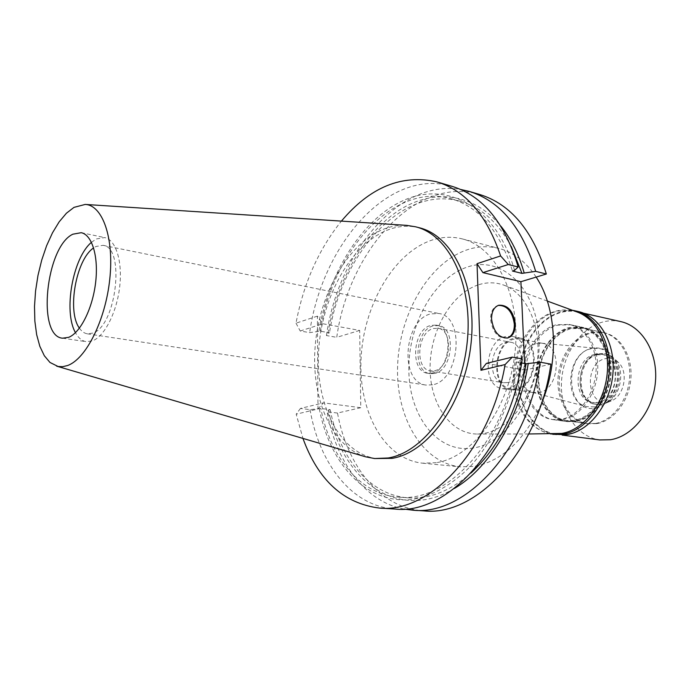 <?xml version="1.0" encoding="UTF-8"?>
<svg xmlns="http://www.w3.org/2000/svg" width="690" height="690" viewBox="0 0 690 690"><rect width="100%" height="100%" fill="white"/><g stroke="black" fill="none" stroke-linecap="round" stroke-linejoin="round"><path stroke-width="0.52" stroke-dasharray="3.45 2.59" d="M365.691 456.823C330.984 446.335 310.707 397.095 315.244 345.336C319.617 293.543 347.993 243.268 383.812 229.097C391.411 226.148 399.027 224.897 406.669 225.363M419.408 227.778C408.877 225.156 398.259 225.915 387.564 230.046C350.123 244.76 321.074 298.684 318.547 352.469C315.753 406.246 340.506 454.943 378.491 458.919M317.978 409.006L323.438 402.865L360.767 407.704L359.671 330.415L322.868 323.757L317.4 316.141L317.978 409.006L296.2 414.181L302.953 438.409M317.4 316.141L296.001 323.17C303.583 283.245 318.72 249.219 341.421 221.111M359.671 330.415L336.746 337.341C348.631 251.263 415.363 175.191 479.679 194.502M524.607 363.501L524.9 370.09L550.879 364.13M360.767 407.704L337.496 413.043C347.182 466.268 380.224 508.228 423.677 510.867M436.287 462.68L422.53 463.18C384.089 459.178 358.576 411.706 361.017 359.352C363.173 306.972 392.282 254.696 430.06 240.767C440.85 236.86 451.579 236.239 462.231 238.895C496.429 247.089 521.381 296.691 514.947 352.918C508.823 409.153 472.564 457.341 436.287 462.68M337.496 413.043L327.06 411.749L328.613 410.007L330.148 409.644L320.85 408.471L310.026 409.627L300.435 408.437L323.438 402.865M300.435 408.437L296.2 414.181M310.026 409.627C319.349 463.74 351.865 506.417 395.016 509.048M486.381 363.397L524.9 370.09M522.304 358.938L518.621 361.526L516.439 362.043L521.657 362.974M403.935 509.056C364.82 501.665 336.03 461.515 327.06 411.749M454.348 488.451C397.043 523.21 340.713 478.955 328.613 410.007M330.148 409.644C339.584 457.85 369.435 495.161 408.221 497.826C429.465 499.301 450.432 491.004 471.132 472.917M516.439 362.043C503.907 442.575 446.361 502.967 398.561 497.128C359.861 494.471 330.174 456.944 320.85 408.471M319.315 408.842C329.967 464.422 366.873 505.115 412.767 499.327C432.647 495.843 451.752 484.975 470.054 466.742C493.462 440.953 511.29 402.856 518.621 361.526M296.001 323.17L300.21 330.993L309.663 332.632L320.324 331.174L329.492 332.787L327.974 333.253L326.456 335.556L336.746 337.341M452.14 186.378C388.254 167.239 321.842 245.088 309.663 332.632M300.21 330.993L322.868 323.757M326.456 335.556C338.117 253.083 398.604 179.029 460.515 189.431M514.593 270.368C496.61 207.587 448.302 181.47 405.694 199.488C362.845 217.393 328.776 272.076 318.815 331.649M320.324 331.174C332.52 251.238 393.412 181.78 451.381 198.78C479.481 207.198 499.845 231.279 512.463 271.041M511.221 246.442C497.999 222.344 481.154 207.354 460.696 201.446C402.581 184.394 341.602 253.308 329.492 332.787M327.974 333.253C336.444 283.004 361.983 236.049 396.207 212.175C430.327 188.577 472.219 191.285 500.793 226.079M507.34 338.065L506.857 338.212C497.964 338.445 492.539 332.14 490.59 319.323C490.599 311.906 493.022 307.291 497.878 305.489L498.37 305.368M536.164 277.095C526.013 261.846 513.627 252.298 498.999 248.443C488.261 245.761 477.463 246.278 466.604 249.996C428.602 263.261 399.484 314.131 397.63 365.277C395.499 416.406 421.59 462.826 460.342 466.837L474.202 466.397C502.432 461.049 524.9 439.953 541.598 403.098M473.556 447.965C438.072 453.977 409.627 417.045 408.877 371.462C407.678 325.947 433.294 278.329 467.208 267.099C501.018 255.136 536.596 287.1 538.959 338.695C541.831 390.204 509.048 442.756 473.556 447.965M478.869 284.668C487.33 282.063 495.61 282.201 503.717 285.091C526.625 293.172 541.9 326.68 537.208 362.569C532.697 398.475 509.073 429.146 484.406 433.38L477.351 434.036C449.725 434.01 429.292 402.589 430.094 366.097C430.629 329.63 451.838 293.095 478.869 284.668M577.271 312.061C570.182 309.525 562.937 309.249 555.536 311.233C531.878 317.624 513.351 347.613 513.3 377.835C512.989 408.066 531.533 433.976 555.692 433.958M561.117 419.313L552.276 419.529C534.707 417.088 522.209 396.595 523.331 373.833C524.297 351.081 538.588 329.337 556.235 324.774L569.103 324.438C585.741 327.828 597.954 348.743 595.97 372.108C594.142 395.474 578.427 416.312 561.117 419.313M574.235 421.159C591.554 418.218 607.226 397.604 609.011 374.48C610.943 351.348 598.696 330.622 582.05 327.224L569.172 327.517C551.517 332.002 537.251 353.513 536.328 376.059C535.25 398.604 547.8 418.916 565.386 421.357L574.235 421.159M574.192 420.426L565.455 420.624C548.145 418.209 535.794 398.208 536.855 376.007C537.769 353.798 551.827 332.623 569.207 328.224L581.86 327.931C598.256 331.278 610.322 351.684 608.425 374.446C606.674 397.216 591.244 417.519 574.192 420.426M595.479 423.436C612.522 420.607 627.883 400.683 629.565 378.293C631.393 355.902 619.284 335.788 602.87 332.433L590.209 332.684C572.829 336.944 558.814 357.748 557.96 379.612C556.968 401.468 569.405 421.193 586.724 423.608L595.479 423.436M594.513 406.902L586.655 406.643C562.893 401.709 566.792 353.09 591.14 348.761L596.979 348.346C623.156 348.942 621.06 403.555 594.513 406.902M536.656 343.534L542.72 343.361C562.798 345.785 559.581 389.66 539.002 392.558L532.654 392.42C513.438 388.513 516.905 347.268 536.656 343.534M514.11 339.135C493.652 343.163 491.03 387.064 511.281 389.117L516.284 388.962C536.837 385.943 540.192 341.317 520.165 338.928L514.11 339.135M516.318 389.867L511.161 390.031C490.176 387.909 492.876 342.438 514.076 338.238L520.364 338.031C541.107 340.515 537.622 386.762 516.318 389.867M507.719 388.505C528.997 385.365 532.551 338.816 511.825 336.349L505.537 336.565C484.363 340.826 481.603 386.572 502.561 388.677L507.719 388.505M507.469 382.571L503.381 382.7C487.2 381.044 489.4 345.604 505.787 342.404L510.548 342.24C526.591 344.112 523.917 380.035 507.469 382.571M434.545 370.737C450.829 367.899 453.882 330.053 438.055 328.285L433.355 328.526C417.139 332.088 414.561 369.34 430.508 370.918L434.545 370.737M434.622 373.454L430.112 373.661C412.12 371.893 415.001 329.923 433.277 325.853L438.624 325.577C456.478 327.578 452.994 370.306 434.622 373.454M432.216 373.074C450.579 369.909 454.072 327.112 436.235 325.111L430.888 325.387C412.62 329.475 409.722 371.513 427.714 373.281L432.216 373.074M432.544 384.804L426.144 385.089C399.338 382.545 403.452 320.315 430.569 313.916L438.823 313.484C465.31 316.546 459.868 380.449 432.544 384.804M79.419 328.164C81.653 331.442 84.292 333.322 87.337 333.822L92.796 333.098C116.455 326.172 125.477 246.908 103.008 245.321L95.953 246.485L93.624 247.917M91.468 242.337L96.221 238.99L104.69 237.576C115.782 239.663 122.691 261.286 119.672 286.885C116.757 312.466 104.483 336.392 92.512 340.869L86.259 341.679C81.938 340.964 78.341 337.962 75.477 332.666M578.28 311.535C572.476 310.25 566.628 310.397 560.729 311.966C537.7 318.168 519.38 346.484 518.293 375.886C517.017 405.28 533.37 431.819 556.459 434.795M567.456 434.148L556.787 434.389C533.87 431.423 517.629 405.082 518.897 375.895C519.984 346.708 538.183 318.599 561.048 312.458C566.895 310.897 572.691 310.759 578.444 312.027C599.808 316.598 615.549 343.637 612.841 373.816C610.314 403.995 589.76 430.586 567.456 434.148M550.516 433.958C528.135 429.577 512.937 402.796 514.706 373.816C516.31 344.828 534.465 317.288 557.089 311.156L572.407 310.276M562.721 419.546C580.04 416.544 595.746 395.732 597.566 372.393C599.541 349.062 587.328 328.173 570.69 324.783L557.813 325.111C540.167 329.656 525.884 351.374 524.918 374.109C523.805 396.845 536.311 417.312 553.88 419.753L562.721 419.546M576.202 421.435L567.352 421.633C549.766 419.192 537.2 398.898 538.269 376.386C539.192 353.875 553.458 332.399 571.104 327.931L583.99 327.638C600.636 331.036 612.893 351.745 610.961 374.834C609.184 397.923 593.512 418.502 576.202 421.435M576.159 420.71C593.21 417.804 608.632 397.535 610.374 374.799C612.263 352.072 600.197 331.692 583.8 328.354L571.148 328.638C553.768 333.029 539.709 354.168 538.804 376.335C537.743 398.51 550.111 418.485 567.413 420.9L576.159 420.71M596.807 423.626L588.061 423.789C570.734 421.383 558.288 401.675 559.28 379.836C560.133 357.998 574.149 337.22 591.52 332.96L604.181 332.718C620.595 336.065 632.713 356.169 630.884 378.534C629.202 400.899 613.859 420.805 596.807 423.626M595.901 408.04C608.666 405.824 619.387 389.169 618.249 372.816C615.428 354.832 606.821 346.587 592.408 348.105C562.643 353.642 565.766 414.768 595.901 408.04M594.996 354.375C573.959 358.007 571.803 400.373 592.684 402.555L597.816 402.451C618.913 399.777 621.854 356.842 601.232 354.255L594.996 354.375M597.143 354.798L603.388 354.677C624.002 357.265 621.078 400.122 599.981 402.796L594.849 402.891C573.968 400.709 576.116 358.412 597.143 354.798M597.911 353.703C575.77 357.532 573.528 402.029 595.53 404.314L600.904 404.211C623.122 401.433 626.218 356.316 604.509 353.582L597.911 353.703M598.963 353.91L605.561 353.789L613.496 357.92C626.253 368.52 621.086 397.742 605.458 403.322L601.965 404.375L596.591 404.478C574.589 402.192 576.823 357.731 598.963 353.91M608.157 401.847C586.19 406.884 583.731 362.474 605.535 358.636C610.184 357.679 614.341 358.835 618.033 362.112C628.97 371.22 624.562 396.138 611.159 400.933L608.157 401.847M620.724 321.592C614.962 320.315 609.149 320.41 603.31 321.876C580.445 327.647 562.35 354.781 561.444 383.071C560.349 411.361 576.814 436.96 599.774 439.927M398.561 497.128L408.221 497.826M451.381 198.78L460.696 201.446M507.84 337.953L506.857 338.212M498.844 305.213L497.878 305.489M462.231 238.895L498.999 248.443M422.53 463.18L460.342 466.837M528.79 433.984L477.351 434.036M547.351 301.09L503.717 285.091M569.103 324.438L582.05 327.224M552.276 419.529L565.386 421.357M581.86 327.931L602.87 332.433M565.455 420.624L586.724 423.608M541.374 343.163L596.979 348.346M532.654 392.42L586.655 406.643M511.281 389.117L533.982 392.696M520.165 338.928L542.72 343.361M511.825 336.349L520.364 338.031M502.561 388.677L511.161 390.031M438.055 328.285L510.548 342.24M430.508 370.918L503.381 382.7M436.235 325.111L438.624 325.577M427.714 373.281L430.112 373.661M103.008 245.321L438.823 313.484M87.337 333.822L426.144 385.089M81.204 232.694L104.69 237.576M62.523 338.195L86.259 341.679M553.88 419.753L567.352 421.633M570.69 324.783L583.99 327.638M567.413 420.9L588.061 423.789M583.8 328.354L604.181 332.718M601.232 354.255L603.388 354.677M592.684 402.555L594.849 402.891M604.509 353.582L605.561 353.789M595.53 404.314L596.591 404.478M618.033 362.112L613.496 357.92M611.159 400.933L605.458 403.322M556.787 434.389L562.065 435.071M578.444 312.027L583.636 313.2"/><path stroke-width="1.03" d="M67.508 365.545L62.695 366.683L58.072 366.485L49.973 362.457L44.324 355.738L39.839 346.337L36.656 334.659L34.862 321.195L34.5 306.464L35.561 290.999L37.993 275.362L41.719 260.096L46.601 245.735L52.492 232.815L59.176 221.826L66.43 213.219L73.994 207.371L85.215 204.43C102.543 205.094 114.247 237.929 109.77 279.157C105.484 320.341 85.914 359.171 67.508 365.545M68.664 337.341C80.437 332.761 92.615 308.456 95.625 282.529C98.73 256.585 92.072 234.738 81.204 232.694L72.89 234.195C45.894 246.477 36.579 336.323 62.523 338.195L68.664 337.341M85.215 204.43L406.669 225.363L415.622 226.803C449.397 234.833 473.814 285.815 467.001 344.043C460.497 402.27 424.117 452.312 388.211 457.97L374.601 458.54L365.691 456.823L56.589 366.123M374.601 458.54L392.11 458.35C428.059 452.718 464.422 402.831 470.899 344.759C477.678 286.704 453.218 235.833 419.408 227.778L415.622 226.803M341.421 221.111C370.116 187.025 401.977 173.958 437.012 181.91C465.69 190.638 486.89 215.315 500.612 255.938L477.023 263.692L480.964 370.288L505.132 364.544C490.038 450.682 429.292 513.714 379.276 508.047C343.637 503.493 318.202 480.275 302.953 438.409M546.351 274.016C532.809 230.52 510.591 204.016 479.679 194.502L469.234 191.415C500.069 200.902 522.218 227.553 535.673 271.351L521.976 273.378L512.463 271.041L514.593 270.368L518.181 266.987L508.297 264.52L482.922 272.628L520.898 281.701L546.351 274.016L535.673 271.351M520.898 281.701L524.607 363.501M412.801 510.177L423.677 510.867C476.083 516.914 538.864 450.898 550.879 364.13L540.054 362.164C527.902 449.656 465.069 516.241 412.801 510.177L403.935 509.056M379.276 508.047L395.016 509.048C447.034 515.145 509.936 447.612 522.304 358.938L512.282 357.118L486.381 363.397L480.964 370.288M505.132 364.544L512.282 357.118M477.023 263.692L482.922 272.628M515.318 323.964C513.326 311.087 507.84 304.833 498.844 305.213C493.997 307.015 491.573 311.63 491.565 319.047C493.514 331.881 498.939 338.186 507.84 337.953C512.86 336.185 515.352 331.519 515.318 323.964M521.657 362.974L526.099 363.768L540.054 362.164M528.281 363.259C519.51 418.658 489.15 468.26 454.348 488.451M471.132 472.917C499.051 446.861 517.371 410.481 526.099 363.768M508.297 264.52L500.612 255.938M518.181 266.987C504.856 222.689 482.845 195.822 452.14 186.378L437.012 181.91M460.515 189.431L469.234 191.415M521.976 273.378L511.221 246.442M500.793 226.079C510.902 238.55 518.673 254.093 524.115 272.714M498.37 305.368C507.159 305.446 512.489 311.733 514.335 324.222C514.395 331.467 512.066 336.082 507.34 338.065M541.598 403.098C559.461 361.25 556.683 307.697 536.164 277.095M528.79 433.984L561.85 433.423C583.335 429.922 603.362 405.047 606.941 375.903C610.667 346.768 597.29 319.177 577.271 312.061L547.351 301.09M93.624 247.917C76.021 259.337 66.801 311.388 79.419 328.164M75.477 332.666C63.213 311.682 72.743 257.836 91.468 242.337M552.759 434.321L567.18 434.553C589.639 430.974 610.357 404.193 612.901 373.782C615.644 343.379 599.783 316.141 578.28 311.535L574.641 310.707C596.143 315.313 611.987 342.62 609.227 373.118C606.665 403.607 585.939 430.482 563.48 434.079L550.516 433.958M572.407 310.276L574.641 310.707M562.065 435.071L599.774 439.927L610.452 439.737C632.747 436.382 653.111 410.774 655.457 381.613C657.993 352.452 642.123 326.18 620.724 321.592L583.636 313.2"/></g></svg>
